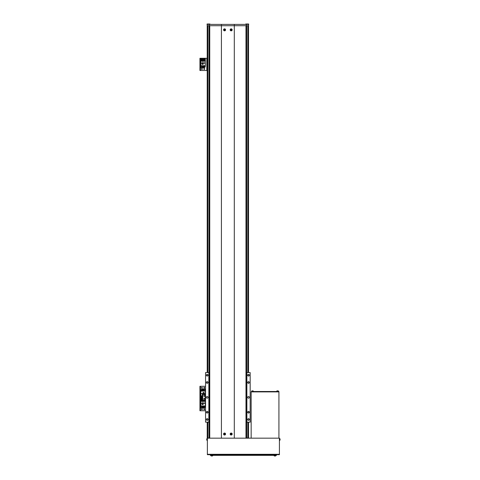 <?xml version="1.0" encoding="UTF-8"?>
<svg xmlns="http://www.w3.org/2000/svg" width="480" height="480" viewBox="0 0 480 480"><rect width="100%" height="100%" fill="white"/><g stroke="black" fill="none" stroke-linecap="round" stroke-linejoin="round"><path stroke-width="0.72" d="M248.52 422.142L248.52 438.006L246.534 438.006M209.19 438.006L207.21 438.006L207.21 422.142M207.21 25.716L209.316 25.716L209.316 24.396L207.21 24.396L207.21 372.57M209.028 25.716L209.028 372.57M209.028 422.142L209.028 438.006M246.702 25.716L246.702 372.57M246.702 422.142L246.702 438.006M209.316 25.716L248.52 25.716L248.52 372.57M248.52 383.31A0.828 0.828 0 0 0 249.348 382.482A0.828 0.828 0 0 0 248.52 381.66A0.828 0.828 0 0 0 247.692 382.482A0.828 0.828 0 0 0 248.52 383.31M248.52 383.178A0.696 0.696 0 0 0 249.216 382.482A0.696 0.696 0 0 0 248.52 381.792A0.696 0.696 0 0 0 247.824 382.482A0.696 0.696 0 0 0 248.52 383.178M248.52 413.052A0.828 0.828 0 0 0 249.348 412.23A0.828 0.828 0 0 0 248.52 411.402A0.828 0.828 0 0 0 247.692 412.23A0.828 0.828 0 0 0 248.52 413.052M248.52 412.92A0.696 0.696 0 0 0 249.216 412.23A0.696 0.696 0 0 0 248.52 411.534A0.696 0.696 0 0 0 247.824 412.23A0.696 0.696 0 0 0 248.52 412.92M207.21 413.052A0.828 0.828 0 0 0 208.032 412.23A0.828 0.828 0 0 0 207.21 411.402A0.828 0.828 0 0 0 206.382 412.23A0.828 0.828 0 0 0 207.21 413.052M207.21 412.92A0.696 0.696 0 0 0 207.9 412.23A0.696 0.696 0 0 0 207.21 411.534A0.696 0.696 0 0 0 206.514 412.23A0.696 0.696 0 0 0 207.21 412.92M207.21 383.31A0.828 0.828 0 0 0 208.032 382.482A0.828 0.828 0 0 0 207.21 381.66A0.828 0.828 0 0 0 206.382 382.482A0.828 0.828 0 0 0 207.21 383.31M207.21 383.178A0.696 0.696 0 0 0 207.9 382.482A0.696 0.696 0 0 0 207.21 381.792A0.696 0.696 0 0 0 206.514 382.482A0.696 0.696 0 0 0 207.21 383.178M248.52 376.038A0.828 0.828 0 0 0 249.348 375.21A0.828 0.828 0 0 0 248.52 374.388A0.828 0.828 0 0 0 247.692 375.21A0.828 0.828 0 0 0 248.52 376.038M248.52 375.906A0.696 0.696 0 0 0 249.216 375.21A0.696 0.696 0 0 0 248.52 374.52A0.696 0.696 0 0 0 247.824 375.21A0.696 0.696 0 0 0 248.52 375.906M207.21 376.038A0.828 0.828 0 0 0 208.032 375.21A0.828 0.828 0 0 0 207.21 374.388A0.828 0.828 0 0 0 206.382 375.21A0.828 0.828 0 0 0 207.21 376.038M207.21 375.906A0.696 0.696 0 0 0 207.9 375.21A0.696 0.696 0 0 0 207.21 374.52A0.696 0.696 0 0 0 206.514 375.21A0.696 0.696 0 0 0 207.21 375.906M207.21 420.324A0.828 0.828 0 0 0 208.032 419.496A0.828 0.828 0 0 0 207.21 418.674A0.828 0.828 0 0 0 206.382 419.496A0.828 0.828 0 0 0 207.21 420.324M207.21 420.192A0.696 0.696 0 0 0 207.9 419.496A0.696 0.696 0 0 0 207.21 418.806A0.696 0.696 0 0 0 206.514 419.496A0.696 0.696 0 0 0 207.21 420.192M248.52 420.324A0.828 0.828 0 0 0 249.348 419.496A0.828 0.828 0 0 0 248.52 418.674A0.828 0.828 0 0 0 247.692 419.496A0.828 0.828 0 0 0 248.52 420.324M248.52 420.192A0.696 0.696 0 0 0 249.216 419.496A0.696 0.696 0 0 0 248.52 418.806A0.696 0.696 0 0 0 247.824 419.496A0.696 0.696 0 0 0 248.52 420.192M248.52 398.184A0.828 0.828 0 0 0 249.348 397.356A0.828 0.828 0 0 0 248.52 396.528A0.828 0.828 0 0 0 247.692 397.356A0.828 0.828 0 0 0 248.52 398.184M207.21 398.184A0.828 0.828 0 0 0 208.032 397.356A0.828 0.828 0 0 0 207.21 396.528A0.828 0.828 0 0 0 206.382 397.356A0.828 0.828 0 0 0 207.21 398.184M246.864 422.142L250.17 422.142L250.17 372.57L246.864 372.57L246.864 422.142L246.534 422.142M209.19 422.142L205.554 422.142L205.554 372.57L209.19 372.57M246.534 372.57L246.864 372.57M208.86 422.142L208.86 372.57M209.316 24.396L221.418 24.396L221.418 438.174L234.306 438.174L234.306 25.716L221.418 25.716M221.418 24.396L234.306 24.396L234.306 25.716M234.306 24.396L246.414 24.396L246.414 25.716M246.414 24.396L248.52 24.396L248.52 25.716L248.682 24.066L245.712 24.066L248.682 24.066M207.372 454.698L207.372 438.174L279.42 438.174L279.42 454.698L207.372 454.698M278.592 391.506L278.592 391.902L251.496 391.902L251.496 391.506L251.16 391.902L278.922 391.902L278.922 391.506L251.496 391.506M278.922 438.174L278.922 391.902M251.16 438.174L251.16 391.902M276.444 454.698L276.444 455.358L210.348 455.358L210.348 454.698M279.42 440.4L279.99 440.142L279.702 440.376L279.702 438.606L279.99 440.142A2.316 2.316 0 0 0 280.014 440.052A2.256 0.774 28.3 0 0 280.008 440.046L280.014 440.052A2.31 2.31 -0 0 0 280.062 439.752L280.062 439.776A2.31 2.136 0 0 1 280.008 440.052L280.014 440.052A2.31 2.31 180 0 0 280.062 439.746L280.062 439.518A2.31 0.882 0 0 0 280.056 439.494M280.062 439.236L280.062 439.206A2.31 2.136 180 0 0 280.008 438.936A2.256 0.774 151.7 0 1 280.008 438.942A2.31 2.31 180 0 1 280.062 439.236L280.008 439.356A2.256 2.022 90.7 0 1 280.008 439.62A2.256 1.866 52.6 0 1 280.008 439.62L280.062 439.62M279.606 439.242L280.062 439.206M279.606 439.53L280.062 439.518M280.056 439.152A2.316 2.316 0 0 0 280.014 438.93L280.014 438.93A2.316 2.316 0 0 0 279.99 438.846L279.42 438.582M279.606 439.362L280.062 439.362L279.606 439.362M206.802 440.142A2.316 2.316 0 0 1 206.73 439.746A2.31 2.31 0 0 0 206.784 440.052L206.778 440.052A2.316 2.316 0 0 0 206.802 440.142A0.33 0.33 0 0 0 207.09 440.376A0.33 0.33 0 0 1 206.802 440.142L206.802 438.846A2.316 2.316 0 0 0 206.73 439.236L206.73 439.236A2.31 2.31 0 0 1 206.784 438.936L206.784 438.936M207.372 440.4L207.09 438.606A0.33 0.33 0 0 0 206.802 438.846M277.044 390.912L277.044 390.912A2.316 2.316 0 0 0 276.954 390.936A0.33 0.33 0 0 0 276.72 391.224L276.72 391.224A0.33 0.33 0 0 1 276.954 390.936L278.25 390.936A2.316 2.316 0 0 0 278.16 390.912L278.16 390.918A2.31 2.31 0 0 0 277.86 390.864L277.86 390.864A2.31 2.31 0 0 1 278.16 390.918L278.16 390.912M276.72 391.224L278.484 391.224A0.33 0.33 0 0 0 278.25 390.936M251.922 390.912L251.922 390.912A2.316 2.316 0 0 0 251.838 390.936A0.33 0.33 0 0 0 251.598 391.224A0.33 0.33 0 0 1 251.838 390.936L253.134 390.936A2.316 2.316 0 0 0 253.044 390.912L253.044 390.918A2.31 2.31 0 0 0 252.738 390.864L252.738 390.864A2.31 2.31 0 0 1 253.044 390.918L253.044 390.912M277.47 390.864L277.35 390.864A2.31 2.31 0 0 0 277.044 390.918A2.31 2.31 0 0 1 277.35 390.864L277.47 390.918A2.256 2.022 0 0 1 277.734 390.918L277.734 390.864M251.574 391.506L253.368 391.224A0.33 0.33 0 0 0 253.134 390.936M252.354 390.864L252.228 390.864A2.31 2.31 0 0 0 251.928 390.918A2.31 2.31 0 0 1 252.228 390.864L252.354 390.918A2.256 2.022 0 0 1 252.618 390.918L252.618 390.864M212.394 455.946A2.31 2.31 0 0 1 212.088 456A2.31 2.31 0 0 0 212.394 455.946L212.394 455.946A2.316 2.316 0 0 0 212.484 455.928A0.33 0.33 0 0 0 212.718 455.634A0.33 0.33 0 0 1 212.484 455.928L211.188 455.928A2.316 2.316 0 0 0 211.272 455.946L211.278 455.946A2.31 2.31 0 0 0 211.578 456L211.578 456A2.31 2.31 0 0 1 211.278 455.946L211.272 455.946M275.868 455.358L275.844 455.634A0.33 0.33 0 0 1 275.604 455.928A0.33 0.33 0 0 0 275.844 455.634L274.074 455.634A0.33 0.33 0 0 0 274.308 455.928A2.316 2.316 0 0 0 274.704 456L274.704 456A2.31 2.31 0 0 1 274.398 455.946L274.398 455.946M212.742 455.358L210.948 455.634A0.33 0.33 0 0 0 211.188 455.928M274.05 455.358L274.074 455.634A0.33 0.33 0 0 0 274.308 455.928L274.956 455.928A2.256 2.022 180 0 1 274.83 455.946L274.83 456M275.52 455.946A2.31 2.31 0 0 1 275.214 456A2.31 2.31 0 0 0 275.52 455.946L275.52 455.946A2.316 2.316 0 0 0 275.604 455.928L274.956 455.928A2.256 2.022 180 0 0 275.088 455.946L275.088 456M224.556 433.05A0.99 0.99 0 0 0 223.566 434.04A0.99 0.99 0 0 0 224.556 435.03A0.99 0.99 0 0 0 225.552 434.04A0.99 0.99 0 0 0 224.556 433.05M231.168 433.05A0.99 0.99 0 0 0 230.178 434.04A0.99 0.99 0 0 0 231.168 435.03A0.99 0.99 0 0 0 232.158 434.04A0.99 0.99 0 0 0 231.168 433.05M224.556 28.86A0.99 0.99 0 0 0 223.566 29.85A0.99 0.99 0 0 0 224.556 30.84A0.99 0.99 0 0 0 225.552 29.85A0.99 0.99 0 0 0 224.556 28.86M231.168 28.86A0.99 0.99 0 0 0 230.178 29.85A0.99 0.99 0 0 0 231.168 30.84A0.99 0.99 0 0 0 232.158 29.85A0.99 0.99 0 0 0 231.168 28.86M246.534 25.716L246.534 438.174M209.19 25.716L209.19 438.174M202.332 409.26A0.414 0.414 0 0 0 201.918 408.846A0.414 0.414 0 0 0 201.504 409.26A0.414 0.414 0 0 0 201.918 409.674A0.414 0.414 0 0 0 202.332 409.26M204.648 409.26A0.414 0.414 0 0 0 204.234 408.846A0.414 0.414 0 0 0 203.82 409.26A0.414 0.414 0 0 0 204.234 409.674A0.414 0.414 0 0 0 204.648 409.26M205.554 410.748L200.496 410.748L200.496 398.52L202.746 398.52L199.938 398.85L200.334 398.52L199.938 398.52L199.938 386.292L200.334 386.292L199.938 386.622M200.496 410.748L199.938 410.748L199.938 398.85M199.938 410.418L200.334 410.418L200.334 398.85M200.334 410.418L200.334 410.748M202.746 398.85L200.832 398.85L200.832 405.954L205.326 405.954L205.326 400.332M202.05 403.542L202.05 404.598L203.112 404.598L203.112 403.542L202.05 403.542M200.832 403.458L205.326 403.458M202.248 403.458L202.248 401.16L200.832 401.16M205.326 401.16L202.248 401.16M203.904 401.16L203.904 403.458M202.068 405.954L202.068 408.006L201.24 408.006L201.24 405.954M203.742 405.954L203.742 408.006L203.25 408.006L203.25 405.954M201.24 407.208L200.928 407.208L200.928 405.954M205.224 405.954L205.224 407.208L204.582 407.208M204.09 407.208L203.742 407.208M203.25 407.208L202.902 407.208M202.41 407.208L202.068 407.208M204.582 405.954L204.582 408.006L204.09 408.006L204.09 405.954M202.41 405.954L202.41 408.006L202.902 408.006L202.902 405.954M202.086 404.568L202.086 403.578L203.076 403.578L203.076 404.568L202.086 404.568M205.08 400.332A0.906 0.906 0 0 1 203.382 400.332A0.906 0.906 0 0 0 204.234 400.914M203.976 400.332A0.414 0.414 0 0 0 204.492 400.332A0.414 0.414 0 0 1 203.976 400.332M204.522 400.332L203.946 400.332M202.77 400.332A0.906 0.906 0 0 1 201.012 400.008A0.906 0.906 0 0 1 202.746 399.63M202.278 399.798A0.414 0.414 0 0 0 201.504 400.008A0.414 0.414 0 0 0 202.278 400.212A0.414 0.414 0 0 0 201.918 399.594A0.414 0.414 0 0 0 201.564 400.212A0.414 0.414 0 0 0 202.278 400.212M202.158 399.594L202.398 400.008L201.684 400.422L201.444 400.008L202.158 399.594M204.648 387.78A0.414 0.414 0 0 0 204.234 387.366A0.414 0.414 0 0 0 203.82 387.78A0.414 0.414 0 0 0 204.234 388.194A0.414 0.414 0 0 0 204.648 387.78M202.332 387.78A0.414 0.414 0 0 0 201.918 387.366A0.414 0.414 0 0 0 201.504 387.78A0.414 0.414 0 0 0 201.918 388.194A0.414 0.414 0 0 0 202.332 387.78M205.554 386.292L200.334 386.292M200.496 386.292L200.496 398.52L200.334 386.622M205.326 394.38L205.326 391.08L200.832 391.08L200.832 398.19L202.746 398.19M204.102 393.498L204.102 392.436L203.046 392.436L203.046 393.498L204.102 393.498M205.326 393.576L200.832 393.576M203.904 393.576L203.904 394.38M200.832 395.874L202.746 395.874M202.248 395.874L202.248 393.576M204.09 391.08L204.09 389.034L204.912 389.034L204.912 391.08M202.41 391.08L202.41 389.034L202.902 389.034L202.902 391.08M204.912 389.826L205.224 389.826L205.224 391.08M200.928 391.08L200.928 389.826L201.57 389.826M202.068 389.826L202.41 389.826M202.902 389.826L203.25 389.826M203.742 389.826L204.09 389.826M201.57 391.08L201.57 389.034L202.068 389.034L202.068 391.08M203.742 391.08L203.742 389.034L203.25 389.034L203.25 391.08M204.066 392.472L204.066 393.462L203.076 393.462L203.076 392.472L204.066 392.472M202.746 397.41A0.906 0.906 0 0 1 201.012 397.032A0.906 0.906 0 0 1 202.746 396.654M202.278 396.828A0.414 0.414 0 0 0 201.504 397.032A0.414 0.414 0 0 0 202.278 397.236A0.414 0.414 0 0 0 201.918 396.618A0.414 0.414 0 0 0 201.564 397.236A0.414 0.414 0 0 0 202.278 397.236M202.158 396.618L202.398 397.032L201.684 397.446L201.444 397.032L202.158 396.618M202.332 69.018A0.414 0.414 0 0 0 201.918 68.604A0.414 0.414 0 0 0 201.504 69.018A0.414 0.414 0 0 0 201.918 69.432A0.414 0.414 0 0 0 202.332 69.018M204.648 69.018A0.414 0.414 0 0 0 204.234 68.604A0.414 0.414 0 0 0 203.82 69.018A0.414 0.414 0 0 0 204.234 69.432A0.414 0.414 0 0 0 204.648 69.018M207.21 58.278L200.334 58.278L200.334 58.608L199.938 58.278M207.21 70.506L199.938 70.506L199.938 58.608M199.938 70.176L200.334 70.176L200.334 58.608M200.334 70.176L199.938 70.506M200.832 63.222L200.832 65.712L205.326 65.712L205.326 58.608L200.832 58.608L200.832 63.222L205.326 63.222M202.05 63.3L202.05 64.362L203.112 64.362L203.112 63.3L202.05 63.3M202.248 63.222L202.248 60.924L200.832 60.924M205.326 60.924L202.248 60.924M203.904 60.924L203.904 63.222M202.068 65.712L202.068 67.764L201.24 67.764L201.24 65.712M203.742 65.712L203.742 67.764L203.25 67.764L203.25 65.712M201.24 66.972L200.928 66.972L200.928 65.712M205.224 65.712L205.224 66.972L204.582 66.972M204.09 66.972L203.742 66.972M203.25 66.972L202.902 66.972M202.41 66.972L202.068 66.972M204.582 65.712L204.582 67.764L204.09 67.764L204.09 65.712M202.41 65.712L202.41 67.764L202.902 67.764L202.902 65.712M202.086 64.326L202.086 63.336L203.076 63.336L203.076 64.326L202.086 64.326M204.234 58.854A0.906 0.906 0 0 1 205.14 59.766A0.906 0.906 0 0 1 204.234 60.672A0.906 0.906 0 0 1 203.322 59.766A0.906 0.906 0 0 1 204.234 58.854A0.906 0.906 0 0 0 203.322 59.766A0.906 0.906 0 0 0 204.234 60.672M204.594 59.562A0.414 0.414 0 0 0 203.82 59.766A0.414 0.414 0 0 0 204.594 59.97A0.414 0.414 0 0 0 204.234 59.352A0.414 0.414 0 0 0 203.874 59.97A0.414 0.414 0 0 0 204.594 59.97M204.474 59.352L204.474 60.18L203.994 60.18L203.754 59.766L204.474 59.352M201.918 58.854A0.906 0.906 0 0 1 202.83 59.766A0.906 0.906 0 0 1 201.918 60.672A0.906 0.906 0 0 1 201.012 59.766A0.906 0.906 0 0 1 201.918 58.854A0.906 0.906 0 0 0 201.012 59.766A0.906 0.906 0 0 0 201.918 60.672M202.278 59.562A0.414 0.414 0 0 0 201.504 59.766A0.414 0.414 0 0 0 202.278 59.97A0.414 0.414 0 0 0 201.918 59.352A0.414 0.414 0 0 0 201.564 59.97A0.414 0.414 0 0 0 202.278 59.97M202.158 59.352L202.398 59.766L201.684 60.18L201.444 59.766L202.158 59.352M205.554 394.38L202.746 394.38L202.746 400.332L205.158 400.332L205.158 394.38M205.554 400.332L204.93 400.314L205.158 399.48M203.934 395.85L203.934 394.896M205.158 396.348L205.158 394.398M205.158 399.336L205.158 398.364M203.934 399.816L203.934 398.46L203.934 399.816M245.712 24.396L245.712 24.066M248.616 24L245.778 24M209.292 24L207.042 24.066L209.292 24L209.358 24.396M210.018 24.396L210.018 24.066M209.952 24L208.86 24M224.814 433.908L224.43 433.824L224.43 434.256L225.12 434.172A2.256 1.008 -90 0 0 225.12 434.04A2.256 1.008 -90 0 0 225.12 433.908L224.688 433.482A2.256 1.008 180 0 0 224.43 433.482L223.998 433.908A2.256 1.008 90 0 0 223.998 434.04A2.256 1.008 90 0 0 223.998 434.172L224.43 434.598A2.256 1.008 0 0 0 224.688 434.598L224.814 434.172M225.204 434.04A0.648 0.648 0 0 0 224.556 433.392A0.648 0.648 0 0 0 223.908 434.04A0.648 0.648 0 0 0 224.556 434.688A0.648 0.648 0 0 0 225.204 434.04M224.556 434.952A0.906 0.906 0 0 0 225.468 434.04A0.906 0.906 0 0 0 224.556 433.134A0.906 0.906 0 0 0 223.65 434.04A0.906 0.906 0 0 0 224.556 434.952M231.36 434.256L231.348 433.86L230.922 433.968L231.18 434.616A2.256 1.008 -14.6 0 0 231.312 434.58A2.256 1.008 -14.6 0 0 231.438 434.55L231.744 434.028A2.256 1.008 -104.6 0 0 231.678 433.77L231.156 433.464A2.256 1.008 165.4 0 0 231.024 433.5A2.256 1.008 165.4 0 0 230.898 433.53L230.592 434.052A2.256 1.008 75.4 0 0 230.658 434.31L231.108 434.322M231.33 434.664A0.648 0.648 0 0 0 231.792 433.878A0.648 0.648 0 0 0 231.006 433.416A0.648 0.648 0 0 0 230.544 434.202A0.648 0.648 0 0 0 231.33 434.664M230.286 434.268A0.906 0.906 0 0 0 231.396 434.922A0.906 0.906 0 0 0 232.05 433.812A0.906 0.906 0 0 0 230.94 433.158A0.906 0.906 0 0 0 230.286 434.268M224.814 29.718L224.43 29.628L224.43 30.066L225.12 29.982A2.256 1.008 -90 0 0 225.12 29.85A2.256 1.008 -90 0 0 225.12 29.718L224.688 29.292A2.256 1.008 180 0 0 224.43 29.292L223.998 29.718A2.256 1.008 90 0 0 223.998 29.85A2.256 1.008 90 0 0 223.998 29.982L224.43 30.408A2.256 1.008 0 0 0 224.688 30.408L224.814 29.982M225.204 29.85A0.648 0.648 0 0 0 224.556 29.202A0.648 0.648 0 0 0 223.908 29.85A0.648 0.648 0 0 0 224.556 30.498A0.648 0.648 0 0 0 225.204 29.85M224.556 30.756A0.906 0.906 0 0 0 225.468 29.85A0.906 0.906 0 0 0 224.556 28.938A0.906 0.906 0 0 0 223.65 29.85A0.906 0.906 0 0 0 224.556 30.756M231.426 29.718L231.036 29.628L231.036 30.066L231.726 29.982A2.256 1.008 -90 0 0 231.726 29.85A2.256 1.008 -90 0 0 231.726 29.718L231.3 29.292A2.256 1.008 180 0 0 231.036 29.292L230.61 29.718A2.256 1.008 90 0 0 230.61 29.85A2.256 1.008 90 0 0 230.61 29.982L231.036 30.408A2.256 1.008 0 0 0 231.3 30.408L231.426 29.982M231.816 29.85A0.648 0.648 0 0 0 231.168 29.202A0.648 0.648 0 0 0 230.52 29.85A0.648 0.648 0 0 0 231.168 30.498A0.648 0.648 0 0 0 231.816 29.85M231.168 30.756A0.906 0.906 0 0 0 232.08 29.85A0.906 0.906 0 0 0 231.168 28.938A0.906 0.906 0 0 0 230.262 29.85A0.906 0.906 0 0 0 231.168 30.756M246.438 24L246.372 24.396M207.042 24.066L207.21 25.32M208.692 24L207.108 24M207.87 25.716L207.87 372.57M207.87 422.142L207.87 438.006M247.86 25.716L247.86 372.57M247.86 422.142L247.86 438.006M207.372 454.302L279.42 454.302M274.794 455.358L274.794 454.698M211.998 455.358L211.998 454.698M245.982 25.716L245.982 438.174M209.748 25.716L209.748 438.174M203.418 400.332A0.876 0.876 0 0 0 205.044 400.332M202.746 399.714A0.876 0.876 0 0 0 201.042 400.008A0.876 0.876 0 0 0 202.746 400.296M201.918 400.914A0.906 0.906 0 0 1 201.012 400.008A0.906 0.906 0 0 1 201.918 399.096M199.938 398.19L200.334 398.19M202.746 396.744A0.876 0.876 0 0 0 201.042 397.032A0.876 0.876 0 0 0 202.746 397.32M201.918 397.938A0.906 0.906 0 0 1 201.012 397.032A0.906 0.906 0 0 1 201.918 396.12M206.814 70.506L206.814 58.278M200.496 70.506L200.496 58.278M204.234 60.642A0.876 0.876 0 0 0 205.11 59.766A0.876 0.876 0 0 0 204.234 58.89A0.876 0.876 0 0 0 203.358 59.766A0.876 0.876 0 0 0 204.234 60.642M201.918 60.642A0.876 0.876 0 0 0 202.794 59.766A0.876 0.876 0 0 0 201.918 58.89A0.876 0.876 0 0 0 201.042 59.766A0.876 0.876 0 0 0 201.918 60.642M204.93 396.246L204.894 394.464L203.97 394.464L203.934 396.246M204.93 400.212L204.894 398.43L203.97 398.43L203.934 400.212M224.556 434.922A0.882 0.882 0 0 0 225.444 434.04A0.882 0.882 0 0 0 224.556 433.158A0.882 0.882 0 0 0 223.674 434.04A0.882 0.882 0 0 0 224.556 434.922M230.31 434.262A0.882 0.882 0 0 0 231.39 434.898A0.882 0.882 0 0 0 232.026 433.818A0.882 0.882 0 0 0 230.946 433.182A0.882 0.882 0 0 0 230.31 434.262M224.556 30.732A0.882 0.882 0 0 0 225.444 29.85A0.882 0.882 0 0 0 224.556 28.968A0.882 0.882 0 0 0 223.674 29.85A0.882 0.882 0 0 0 224.556 30.732M231.168 30.732A0.882 0.882 0 0 0 232.05 29.85A0.882 0.882 0 0 0 231.168 28.968A0.882 0.882 0 0 0 230.286 29.85A0.882 0.882 0 0 0 231.168 30.732M279.99 440.142A2.316 2.316 0 0 0 280.056 439.836M204.894 396.282L203.97 396.282M204.894 400.248L203.97 400.248"/></g></svg>
